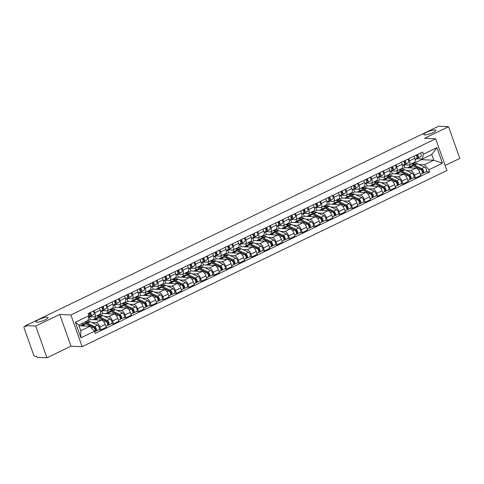 <?xml version="1.0" encoding="UTF-8"?>
<svg xmlns="http://www.w3.org/2000/svg" width="484" height="484" viewBox="0 0 484 484"><rect width="100%" height="100%" fill="white"/><g stroke="black" fill="none" stroke-linecap="round" stroke-linejoin="round"><path stroke-width="0.73" d="M424.656 134.921A6.425 1.355 160.5 0 1 423.76 134.57A6.425 1.355 160.5 0 1 427.935 131.69A6.425 1.355 160.5 0 1 434.977 129.936A6.425 1.355 160.5 0 1 435.872 130.281A6.425 1.355 160.5 0 1 431.698 133.16A6.425 1.355 160.5 0 1 424.656 134.921M36.802 322.229A6.425 1.355 160.5 0 1 35.913 321.878A6.425 1.355 160.5 0 1 40.087 318.998A6.425 1.355 160.5 0 1 47.13 317.238A6.425 1.355 160.5 0 1 48.025 317.589A6.425 1.355 160.5 0 1 43.85 320.469A6.425 1.355 160.5 0 1 36.802 322.229M445.123 165.48L459.8 158.395L448.565 126.669L438.619 126.221L25.767 325.605L35.713 326.053L46.948 357.779L70.985 346.169L82.129 346.677L446.907 170.507L435.673 138.787L70.894 314.951L59.75 314.449L35.713 326.053M46.948 357.779L37.002 357.331L36.675 356.406L35.126 356.333A2.009 0.907 -115.8 0 1 33.469 354.439L24.2 328.261A2.009 0.907 -115.8 0 1 24.327 326.5L25.827 325.774M448.565 126.669L424.529 138.279L435.673 138.787M25.846 325.829L24.545 326.458L26.094 326.531L25.767 325.605M91.76 322.477L96.104 322.677A4.616 2.081 64.2 0 1 99.91 327.033L100.908 329.858L106.232 327.287L105.234 324.461A4.616 2.081 -115.8 0 0 101.428 320.106L90.284 319.597L89.365 317.002M84.9 322.005L87.398 322.284M94.574 316.845L99.898 314.273A4.616 2.081 -115.8 0 0 100.188 310.22L94.864 312.791A4.616 2.081 64.2 0 1 94.574 316.845A4.616 2.081 64.2 0 1 94.071 316.941L89.812 316.748M94.864 312.791L94.114 310.668M82.958 324.425L82.51 323.161M98.803 329.761L100.908 329.858M100.188 310.22L99.438 308.096M104.344 316.403L108.688 316.596A4.616 2.081 64.2 0 1 112.494 320.959L113.492 323.778L118.816 321.207L117.818 318.387A4.616 2.081 -115.8 0 0 114.012 314.025L102.868 313.523L101.949 310.922M97.338 315.514L97.544 316.094L99.982 316.203M106.698 304.593L107.448 306.711A4.616 2.081 64.2 0 1 107.158 310.77A4.616 2.081 64.2 0 1 106.655 310.861L102.396 310.674M95.542 318.351L94.943 316.669M111.387 323.681L113.492 323.778M107.158 310.77L112.482 308.199A4.616 2.081 -115.8 0 0 112.772 304.14L112.022 302.022M116.928 310.323L121.272 310.522A4.616 2.081 64.2 0 1 125.078 314.878L126.076 317.704L131.4 315.132L130.402 312.307A4.616 2.081 -115.8 0 0 126.596 307.951L115.452 307.443L114.533 304.847M109.922 309.433L110.128 310.014L112.566 310.129M119.282 298.513L120.032 300.637A4.616 2.081 64.2 0 1 119.742 304.69A4.616 2.081 64.2 0 1 119.239 304.787L114.98 304.593M108.126 312.271L107.527 310.589M123.971 317.607L126.076 317.704M119.742 304.69L125.066 302.119A4.616 2.081 -115.8 0 0 125.356 298.065L124.606 295.942M129.512 304.248L133.856 304.442A4.616 2.081 64.2 0 1 137.662 308.804L138.66 311.623L143.984 309.052L142.986 306.233A4.616 2.081 -115.8 0 0 139.18 301.871L128.036 301.369L127.117 298.767M122.506 303.359L122.712 303.94L125.15 304.049M131.866 292.439L132.616 294.556A4.616 2.081 64.2 0 1 132.326 298.616A4.616 2.081 64.2 0 1 131.823 298.707L127.564 298.519M120.71 306.197L120.111 304.515M136.555 311.527L138.66 311.623M132.326 298.616L137.65 296.045A4.616 2.081 -115.8 0 0 137.94 291.985L137.19 289.868M142.096 298.168L146.44 298.368A4.616 2.081 64.2 0 1 150.246 302.724L151.244 305.549L156.568 302.978L155.57 300.153A4.616 2.081 -115.8 0 0 151.764 295.797L140.62 295.288L139.701 292.693M135.09 297.279L135.296 297.86L137.734 297.975M144.45 286.359L145.2 288.482A4.616 2.081 64.2 0 1 144.91 292.536A4.616 2.081 64.2 0 1 144.407 292.632L140.148 292.439M133.294 300.116L132.695 298.434M149.139 305.452L151.244 305.549M144.91 292.536L150.234 289.964A4.616 2.081 -115.8 0 0 150.524 285.911L149.774 283.787M154.68 292.094L159.024 292.288A4.616 2.081 64.2 0 1 162.83 296.65L163.828 299.469L169.152 296.898L168.154 294.078A4.616 2.081 -115.8 0 0 164.348 289.716L153.204 289.214L152.285 286.613M147.674 291.199L147.88 291.785L150.318 291.894M157.034 280.284L157.784 282.402A4.616 2.081 64.2 0 1 157.494 286.455A4.616 2.081 64.2 0 1 156.991 286.552L152.732 286.359M145.878 294.042L145.279 292.36M161.729 299.372L163.828 299.469M157.494 286.455L162.818 283.884A4.616 2.081 -115.8 0 0 163.108 279.831L162.358 277.713M167.264 286.014L171.608 286.213A4.616 2.081 64.2 0 1 175.414 290.569L176.412 293.389L181.736 290.817L180.738 287.998A4.616 2.081 -115.8 0 0 176.932 283.642L165.788 283.134L164.869 280.538M160.258 285.124L160.464 285.705L162.902 285.82M169.618 274.204L170.368 276.328A4.616 2.081 64.2 0 1 170.078 280.381A4.616 2.081 64.2 0 1 169.575 280.478L165.316 280.284M158.462 287.962L157.863 286.28M174.313 293.298L176.412 293.389M170.078 280.381L175.402 277.81A4.616 2.081 -115.8 0 0 175.692 273.756L174.942 271.633M179.848 279.94L184.192 280.133A4.616 2.081 64.2 0 1 187.998 284.495L188.996 287.314L194.32 284.743L193.322 281.924A4.616 2.081 -115.8 0 0 189.516 277.562L178.372 277.06L177.453 274.458M172.842 279.044L173.048 279.631L175.486 279.74M182.202 268.13L182.952 270.247A4.616 2.081 64.2 0 1 182.662 274.301A4.616 2.081 64.2 0 1 182.166 274.398L177.9 274.204M171.046 281.888L170.447 280.206M186.897 287.218L188.996 287.314M182.662 274.301L187.986 271.73A4.616 2.081 -115.8 0 0 188.276 267.676L187.526 265.559M192.432 273.859L196.776 274.059A4.616 2.081 64.2 0 1 200.582 278.415L201.58 281.234L206.904 278.663L205.906 275.844A4.616 2.081 -115.8 0 0 202.1 271.488L190.956 270.979L190.037 268.384M185.426 272.97L185.632 273.551L188.07 273.66M194.786 262.05L195.536 264.173A4.616 2.081 64.2 0 1 195.246 268.227A4.616 2.081 64.2 0 1 194.749 268.324L190.484 268.13M183.63 275.807L183.031 274.125M199.481 281.143L201.58 281.234M195.246 268.227L200.57 265.656A4.616 2.081 -115.8 0 0 200.86 261.602L200.11 259.478M205.016 267.785L209.36 267.979A4.616 2.081 64.2 0 1 213.166 272.341L214.164 275.16L219.488 272.589L218.49 269.769A4.616 2.081 -115.8 0 0 214.684 265.407L203.54 264.905L202.621 262.304M198.01 266.89L198.216 267.477L200.654 267.585M207.37 255.976L208.12 258.093A4.616 2.081 64.2 0 1 207.83 262.147A4.616 2.081 64.2 0 1 207.333 262.243L203.068 262.05M196.214 269.733L195.615 268.045M212.065 275.063L214.164 275.16M207.83 262.147L213.154 259.575A4.616 2.081 -115.8 0 0 213.444 255.522L212.694 253.404M217.6 261.705L221.944 261.904A4.616 2.081 64.2 0 1 225.75 266.26L226.748 269.08L232.072 266.509L231.074 263.689A4.616 2.081 -115.8 0 0 227.268 259.333L216.124 258.825L215.205 256.23M210.594 260.815L210.8 261.396L213.238 261.505M219.954 249.895L220.704 252.019A4.616 2.081 64.2 0 1 220.414 256.072A4.616 2.081 64.2 0 1 219.917 256.169L215.652 255.976M208.798 263.653L208.199 261.971M224.649 268.989L226.748 269.08M220.414 256.072L225.738 253.501A4.616 2.081 -115.8 0 0 226.028 249.448L225.278 247.324M230.184 255.631L234.528 255.824A4.616 2.081 64.2 0 1 238.334 260.186L239.332 263.006L244.656 260.434L243.658 257.615A4.616 2.081 -115.8 0 0 239.852 253.253L228.708 252.751L227.789 250.149M223.178 254.735L223.384 255.322L225.822 255.431M232.538 243.815L233.294 245.939A4.616 2.081 64.2 0 1 232.998 249.992A4.616 2.081 64.2 0 1 232.501 250.089L228.236 249.895M221.382 257.579L220.783 255.891M237.233 262.909L239.332 263.006M232.998 249.992L238.322 247.421A4.616 2.081 -115.8 0 0 238.618 243.367L237.862 241.244M242.768 249.55L247.112 249.75A4.616 2.081 64.2 0 1 250.918 254.106L251.916 256.925L257.24 254.354L256.242 251.535A4.616 2.081 -115.8 0 0 252.436 247.179L241.292 246.671L240.373 244.069M235.762 248.661L235.968 249.242L238.406 249.351M245.122 237.741L245.878 239.864A4.616 2.081 64.2 0 1 245.582 243.918A4.616 2.081 64.2 0 1 245.085 244.015L240.82 243.821M233.966 251.498L233.367 249.817M249.817 256.835L251.916 256.925M245.582 243.918L250.906 241.347A4.616 2.081 -115.8 0 0 251.202 237.293L250.446 235.17M255.352 243.476L259.696 243.67A4.616 2.081 64.2 0 1 263.502 248.032L264.5 250.851L269.824 248.28L268.826 245.461A4.616 2.081 -115.8 0 0 265.02 241.099L253.876 240.596L252.957 237.995M248.346 242.581L248.552 243.168L250.99 243.277M257.706 231.661L258.462 233.784A4.616 2.081 64.2 0 1 258.166 237.838A4.616 2.081 64.2 0 1 257.669 237.934L253.404 237.741M246.55 245.424L245.951 243.736M262.401 250.754L264.5 250.851M258.166 237.838L263.49 235.266A4.616 2.081 -115.8 0 0 263.786 231.213L263.03 229.089M267.936 237.396L272.28 237.596A4.616 2.081 64.2 0 1 276.086 241.952L277.084 244.771L282.408 242.2L281.41 239.38A4.616 2.081 -115.8 0 0 277.604 235.024L266.46 234.516L265.541 231.915M260.93 236.507L261.136 237.087L263.574 237.196M270.29 225.586L271.046 227.71A4.616 2.081 64.2 0 1 270.75 231.763A4.616 2.081 64.2 0 1 270.253 231.86L265.988 231.667M259.134 239.344L258.535 237.662M274.985 244.68L277.084 244.771M270.75 231.763L276.074 229.192A4.616 2.081 -115.8 0 0 276.37 225.139L275.614 223.015M280.52 231.316L284.864 231.515A4.616 2.081 64.2 0 1 288.67 235.871L289.668 238.697L294.992 236.125L293.994 233.3A4.616 2.081 -115.8 0 0 290.188 228.944L279.044 228.442L278.125 225.84M273.514 230.426L273.72 231.013L276.158 231.122M282.874 219.506L283.63 221.63A4.616 2.081 64.2 0 1 283.334 225.683A4.616 2.081 64.2 0 1 282.837 225.78L278.572 225.586M271.718 233.27L271.119 231.582M287.569 238.6L289.668 238.697M283.334 225.683L288.664 223.112A4.616 2.081 -115.8 0 0 288.954 219.058L288.198 216.935M293.104 225.242L297.448 225.435A4.616 2.081 64.2 0 1 301.254 229.797L302.252 232.616L307.576 230.045L306.578 227.226A4.616 2.081 -115.8 0 0 302.772 222.87L291.628 222.362L290.709 219.76M286.098 224.352L286.304 224.933L288.742 225.042M295.458 213.432L296.214 215.555A4.616 2.081 64.2 0 1 295.924 219.609A4.616 2.081 64.2 0 1 295.421 219.706L291.156 219.512M284.302 227.19L283.703 225.508M300.153 232.52L302.252 232.616M295.924 219.609L301.248 217.038A4.616 2.081 -115.8 0 0 301.538 212.984L300.782 210.861M305.688 219.161L310.032 219.361A4.616 2.081 64.2 0 1 313.838 223.717L314.836 226.542L320.16 223.971L319.162 221.146A4.616 2.081 -115.8 0 0 315.356 216.79L304.212 216.287L303.293 213.686M298.682 218.272L298.888 218.853L301.326 218.968M308.042 207.352L308.798 209.475A4.616 2.081 64.2 0 1 308.508 213.529A4.616 2.081 64.2 0 1 308.005 213.626L303.746 213.432M296.886 221.109L296.287 219.427M312.737 226.445L314.836 226.542M308.508 213.529L313.832 210.957A4.616 2.081 -115.8 0 0 314.122 206.904L313.366 204.78M318.272 213.087L322.616 213.281A4.616 2.081 64.2 0 1 326.422 217.643L327.42 220.462L332.744 217.891L331.746 215.071A4.616 2.081 -115.8 0 0 327.94 210.709L316.796 210.207L315.877 207.606M311.266 212.198L311.472 212.778L313.91 212.887M320.626 201.277L321.382 203.401A4.616 2.081 64.2 0 1 321.092 207.454A4.616 2.081 64.2 0 1 320.589 207.551L316.33 207.358M309.47 215.035L308.871 213.353M325.321 220.365L327.42 220.462M321.092 207.454L326.416 204.883A4.616 2.081 -115.8 0 0 326.706 200.83L325.95 198.706M330.856 207.007L335.2 207.206A4.616 2.081 64.2 0 1 339.006 211.562L340.004 214.388L345.328 211.817L344.33 208.991A4.616 2.081 -115.8 0 0 340.524 204.635L329.38 204.127L328.461 201.532M323.85 206.117L324.056 206.698L326.494 206.813M333.21 195.197L333.966 197.321A4.616 2.081 64.2 0 1 333.676 201.374A4.616 2.081 64.2 0 1 333.173 201.471L328.914 201.277M322.054 208.955L321.455 207.273M337.905 214.291L340.004 214.388M333.676 201.374L339 198.803A4.616 2.081 -115.8 0 0 339.29 194.749L338.534 192.626M343.44 200.933L347.784 201.126A4.616 2.081 64.2 0 1 351.59 205.488L352.588 208.308L357.912 205.736L356.914 202.917A4.616 2.081 -115.8 0 0 353.108 198.555L341.964 198.053L341.045 195.451M336.434 200.043L336.64 200.624L339.078 200.733M345.794 189.123L346.55 191.247A4.616 2.081 64.2 0 1 346.26 195.3A4.616 2.081 64.2 0 1 345.757 195.397L341.498 195.203M334.638 202.881L334.039 201.199M350.489 208.211L352.588 208.308M346.26 195.3L351.584 192.729A4.616 2.081 -115.8 0 0 351.874 188.675L351.118 186.552M356.024 194.852L360.368 195.052A4.616 2.081 64.2 0 1 364.174 199.408L365.172 202.233L370.496 199.662L369.498 196.837A4.616 2.081 -115.8 0 0 365.692 192.481L354.548 191.973L353.629 189.377M349.018 193.963L349.224 194.544L351.662 194.659M358.378 183.043L359.134 185.166A4.616 2.081 64.2 0 1 358.844 189.22A4.616 2.081 64.2 0 1 358.341 189.317L354.082 189.123M347.222 196.8L346.623 195.119M363.073 202.137L365.172 202.233M358.844 189.22L364.168 186.649A4.616 2.081 -115.8 0 0 364.458 182.595L363.702 180.471M368.608 188.778L372.952 188.972A4.616 2.081 64.2 0 1 376.758 193.334L377.756 196.153L383.08 193.582L382.082 190.763A4.616 2.081 -115.8 0 0 378.276 186.401L367.132 185.898L366.213 183.297M361.602 187.889L361.808 188.47L364.246 188.578M370.962 176.969L371.718 179.086A4.616 2.081 64.2 0 1 371.428 183.146A4.616 2.081 64.2 0 1 370.925 183.242L366.666 183.049M359.806 190.726L359.213 189.044M375.657 196.056L377.756 196.153M371.428 183.146L376.752 180.574A4.616 2.081 -115.8 0 0 377.042 176.515L376.286 174.397M381.192 182.698L385.536 182.898A4.616 2.081 64.2 0 1 389.342 187.254L390.34 190.079L395.664 187.508L394.666 184.682A4.616 2.081 -115.8 0 0 390.86 180.326L379.716 179.818L378.797 177.223M374.186 181.809L374.392 182.389L376.836 182.504M383.546 170.888L384.302 173.012A4.616 2.081 64.2 0 1 384.012 177.065A4.616 2.081 64.2 0 1 383.51 177.162L379.25 176.969M372.39 184.646L371.797 182.964M388.241 189.982L390.34 190.079M384.012 177.065L389.336 174.494A4.616 2.081 -115.8 0 0 389.626 170.441L388.87 168.317M393.776 176.624L398.12 176.817A4.616 2.081 64.2 0 1 401.926 181.179L402.924 183.999L408.248 181.427L407.25 178.608A4.616 2.081 -115.8 0 0 403.444 174.246L392.3 173.744L391.381 171.142M386.77 175.734L386.976 176.315L389.42 176.424M396.13 164.814L396.886 166.932A4.616 2.081 64.2 0 1 396.596 170.991A4.616 2.081 64.2 0 1 396.094 171.082L391.834 170.894M384.974 178.572L384.381 176.89M400.825 183.902L402.924 183.999M396.596 170.991L401.92 168.42A4.616 2.081 -115.8 0 0 402.21 164.36L401.454 162.243M406.36 170.543L410.704 170.743A4.616 2.081 64.2 0 1 414.51 175.099L415.508 177.924L420.832 175.353L419.834 172.528A4.616 2.081 -115.8 0 0 416.028 168.172L404.884 167.664L403.965 165.068M399.354 169.654L399.56 170.235L402.004 170.35M408.714 158.734L409.47 160.857A4.616 2.081 64.2 0 1 409.18 164.911A4.616 2.081 64.2 0 1 408.678 165.008L404.418 164.814M397.558 172.492L396.965 170.81M413.409 177.828L415.508 177.924M409.18 164.911L414.504 162.34A4.616 2.081 -115.8 0 0 414.794 158.286L414.038 156.163M399.56 170.235L404.884 167.664M386.976 176.315L392.3 173.744M374.392 182.389L379.716 179.818M361.808 188.47L367.132 185.898M349.224 194.544L354.548 191.973M336.64 200.624L341.964 198.053M324.056 206.698L329.38 204.127M311.472 212.778L316.796 210.207M298.888 218.853L304.212 216.287M286.304 224.933L291.628 222.362M273.72 231.013L279.044 228.442M261.136 237.087L266.46 234.516M248.552 243.168L253.876 240.596M235.968 249.242L241.292 246.671M223.384 255.322L228.708 252.751M210.8 261.396L216.124 258.825M198.216 267.477L203.54 264.905M185.632 273.551L190.956 270.979M173.048 279.631L178.372 277.06M160.464 285.705L165.788 283.134M147.88 291.785L153.204 289.214M135.296 297.86L140.62 295.288M122.712 303.94L128.036 301.369M110.128 310.014L115.452 307.443M97.544 316.094L102.868 313.523M84.96 322.169L90.284 319.597M90.042 326.234L94.428 331.256L80.876 337.802L75.377 322.265L88.929 315.719L88.015 320.505L78.735 324.982L80.767 330.717L90.042 326.234L79.001 325.738M411.938 163.58L412.144 164.161L421.425 159.678L433.767 160.24L431.734 154.505L422.459 158.982L423.373 154.202L422.605 152.03L88.155 313.547L88.929 315.719M423.373 154.202L436.925 147.656L442.424 163.199L428.872 169.739L424.492 164.717L433.767 160.24L442.424 163.199M94.428 331.256L95.197 333.434L429.647 171.917L428.872 169.739M82.129 346.677L70.894 314.951M70.985 346.169L59.75 314.449M421.425 159.678L421.153 158.927M412.144 164.161L414.588 164.27M418.944 164.469L424.492 164.717M422.459 158.982L417.002 158.74M425.993 171.747L429.647 171.917M410.142 166.417L409.549 164.735M80.876 337.802L80.767 330.717M75.377 322.265L78.735 324.982M431.734 154.505L436.925 147.656M89.782 315.054L90.26 314.781A1.204 0.544 -115.8 0 0 90.381 313.904A1.204 0.544 -115.8 0 0 89.722 312.791M88.669 317.389L88.602 317.425A6.026 2.716 -115.8 0 0 88.669 317.389L93.751 314.546A2.511 1.131 -115.8 0 0 93.237 311.091M88.651 317.177L90.847 315.949A2.511 1.131 -115.8 0 0 90.333 312.495M88.669 317.062L89.473 316.615A2.511 1.131 -115.8 0 0 88.959 313.16M80.858 325.823A6.026 2.716 64.2 0 1 81.524 325.121L84.428 323.717A6.026 2.716 64.2 0 1 85.94 323.82L93.23 327.226A2.511 1.131 64.2 0 1 94.955 329.531A2.511 1.131 64.2 0 1 94.785 331.703L94.616 331.782M81.524 325.121A6.026 2.716 64.2 0 1 83.036 325.224L84.682 325.992M86.63 324.147A4.719 2.13 64.2 0 1 87.55 324.31L94.846 327.716A1.204 0.544 64.2 0 1 95.669 328.824A1.204 0.544 64.2 0 1 95.59 329.864A1.204 0.544 64.2 0 1 95.457 329.888L95.106 330.058M94.344 328.303L95.451 328.358M85.214 323.602A6.026 2.716 64.2 0 1 85.795 323.058A6.026 2.716 64.2 0 1 87.314 323.161L94.604 326.567A2.511 1.131 64.2 0 1 96.322 328.866A2.511 1.131 64.2 0 1 96.159 331.038A2.511 1.131 64.2 0 1 95.88 331.092L94.997 331.522M85.795 323.058L88.705 321.654A6.026 2.716 64.2 0 1 90.218 321.757L97.508 325.163A2.511 1.131 64.2 0 1 99.226 327.468A2.511 1.131 64.2 0 1 99.063 329.64L96.159 331.038M95.687 329.779L95.88 331.092M102.366 308.974L102.844 308.707A1.204 0.544 -115.8 0 0 102.965 307.824A1.204 0.544 -115.8 0 0 102.305 306.711M101.12 311.375A6.026 2.716 -115.8 0 0 101.186 311.345A6.026 2.716 -115.8 0 0 101.253 311.315L106.335 308.471A2.511 1.131 -115.8 0 0 105.821 305.017M100.539 311.49L103.431 309.875A2.511 1.131 -115.8 0 0 102.917 306.42M100.521 311.394L102.057 310.534A2.511 1.131 -115.8 0 0 101.543 307.08M114.95 302.899L115.428 302.627A1.204 0.544 -115.8 0 0 115.549 301.75A1.204 0.544 -115.8 0 0 114.889 300.637M113.704 305.301A6.026 2.716 -115.8 0 0 113.77 305.271A6.026 2.716 -115.8 0 0 113.837 305.235L118.919 302.391A2.511 1.131 -115.8 0 0 118.405 298.937M113.123 305.41L116.015 303.795A2.511 1.131 -115.8 0 0 115.501 300.34M113.105 305.319L114.641 304.454A2.511 1.131 -115.8 0 0 114.127 301.006M127.534 296.819L128.012 296.547A1.204 0.544 -115.8 0 0 128.133 295.67A1.204 0.544 -115.8 0 0 127.473 294.556M126.288 299.221A6.026 2.716 -115.8 0 0 126.354 299.191A6.026 2.716 -115.8 0 0 126.421 299.16L131.503 296.317A2.511 1.131 -115.8 0 0 130.989 292.862M125.707 299.336L128.599 297.714A2.511 1.131 -115.8 0 0 128.085 294.266M125.689 299.239L127.225 298.38A2.511 1.131 -115.8 0 0 126.711 294.925M93.442 319.743A6.026 2.716 64.2 0 1 94.108 319.041L97.012 317.637A6.026 2.716 64.2 0 1 98.524 317.746L105.814 321.146A2.511 1.131 64.2 0 1 107.539 323.451A2.511 1.131 64.2 0 1 107.369 325.623L105.899 326.337M94.108 319.041A6.026 2.716 64.2 0 1 95.62 319.15L97.266 319.918M99.214 318.067A4.719 2.13 64.2 0 1 100.134 318.236L107.43 321.636A1.204 0.544 64.2 0 1 108.253 322.743A1.204 0.544 64.2 0 1 108.174 323.79A1.204 0.544 64.2 0 1 108.041 323.814L107.69 323.984M106.928 322.229L108.035 322.277M97.804 317.528A6.026 2.716 64.2 0 1 98.385 316.978A6.026 2.716 64.2 0 1 99.898 317.081L107.188 320.487A2.511 1.131 64.2 0 1 108.906 322.792A2.511 1.131 64.2 0 1 108.743 324.964A2.511 1.131 64.2 0 1 108.464 325.012L107.581 325.442M98.385 316.978L101.289 315.574A6.026 2.716 64.2 0 1 102.802 315.683L110.092 319.083A2.511 1.131 64.2 0 1 111.81 321.388A2.511 1.131 64.2 0 1 111.647 323.56L108.743 324.964M108.271 323.699L108.464 325.012M106.026 313.668A6.026 2.716 64.2 0 1 106.692 312.966L109.596 311.563A6.026 2.716 64.2 0 1 111.108 311.666L118.398 315.072A2.511 1.131 64.2 0 1 120.123 317.377A2.511 1.131 64.2 0 1 119.953 319.549L118.483 320.257M106.692 312.966A6.026 2.716 64.2 0 1 108.204 313.069L109.85 313.838M111.798 311.992A4.719 2.13 64.2 0 1 112.718 312.156L120.014 315.562A1.204 0.544 64.2 0 1 120.837 316.669A1.204 0.544 64.2 0 1 120.758 317.71A1.204 0.544 64.2 0 1 120.625 317.734L120.274 317.903M119.512 316.149L120.619 316.203M110.388 311.448A6.026 2.716 64.2 0 1 110.969 310.897A6.026 2.716 64.2 0 1 112.482 311.006L119.772 314.406A2.511 1.131 64.2 0 1 121.49 316.711A2.511 1.131 64.2 0 1 121.327 318.883A2.511 1.131 64.2 0 1 121.048 318.938L120.165 319.367M110.969 310.897L113.873 309.5A6.026 2.716 64.2 0 1 115.386 309.603L122.676 313.009A2.511 1.131 64.2 0 1 124.394 315.308A2.511 1.131 64.2 0 1 124.231 317.48L121.327 318.883M120.855 317.625L121.048 318.938M118.61 307.588A6.026 2.716 64.2 0 1 119.276 306.886L122.18 305.483A6.026 2.716 64.2 0 1 123.692 305.592L130.982 308.992A2.511 1.131 64.2 0 1 132.707 311.297A2.511 1.131 64.2 0 1 132.537 313.469L131.067 314.183M119.276 306.886A6.026 2.716 64.2 0 1 120.788 306.995L122.434 307.763M124.382 305.912A4.719 2.13 64.2 0 1 125.302 306.082L132.598 309.482A1.204 0.544 64.2 0 1 133.421 310.589A1.204 0.544 64.2 0 1 133.342 311.635A1.204 0.544 64.2 0 1 133.209 311.66L132.858 311.829M132.096 310.075L133.203 310.123M122.972 305.374A6.026 2.716 64.2 0 1 123.553 304.823A6.026 2.716 64.2 0 1 125.066 304.926L132.356 308.332A2.511 1.131 64.2 0 1 134.074 310.637A2.511 1.131 64.2 0 1 133.911 312.809A2.511 1.131 64.2 0 1 133.632 312.858L132.749 313.287M123.553 304.823L126.457 303.42A6.026 2.716 64.2 0 1 127.97 303.529L135.26 306.929A2.511 1.131 64.2 0 1 136.978 309.234A2.511 1.131 64.2 0 1 136.815 311.406L133.911 312.809M133.439 311.545L133.632 312.858M140.118 290.745L140.596 290.473A1.204 0.544 -115.8 0 0 140.717 289.595A1.204 0.544 -115.8 0 0 140.058 288.482M138.872 293.147A6.026 2.716 -115.8 0 0 138.938 293.116A6.026 2.716 -115.8 0 0 139.005 293.08L144.087 290.237A2.511 1.131 -115.8 0 0 143.573 286.782M138.291 293.256L141.183 291.64A2.511 1.131 -115.8 0 0 140.669 288.186M138.273 293.165L139.809 292.3A2.511 1.131 -115.8 0 0 139.295 288.851M152.702 284.665L153.18 284.392A1.204 0.544 -115.8 0 0 153.301 283.515A1.204 0.544 -115.8 0 0 152.648 282.402M151.456 287.066A6.026 2.716 -115.8 0 0 151.522 287.036A6.026 2.716 -115.8 0 0 151.589 287.006L156.671 284.162A2.511 1.131 -115.8 0 0 156.157 280.708M150.875 287.181L153.767 285.56A2.511 1.131 -115.8 0 0 153.253 282.111M150.857 287.085L152.393 286.226A2.511 1.131 -115.8 0 0 151.879 282.771M131.194 301.508A6.026 2.716 64.2 0 1 131.86 300.812L134.764 299.408A6.026 2.716 64.2 0 1 136.276 299.511L143.566 302.917A2.511 1.131 64.2 0 1 145.291 305.222A2.511 1.131 64.2 0 1 145.121 307.394L143.651 308.102M131.86 300.812A6.026 2.716 64.2 0 1 133.372 300.915L135.018 301.683M136.966 299.838A4.719 2.13 64.2 0 1 137.886 300.001L145.182 303.407A1.204 0.544 64.2 0 1 146.005 304.515A1.204 0.544 64.2 0 1 145.926 305.555A1.204 0.544 64.2 0 1 145.793 305.579L145.442 305.749M144.68 303.994L145.793 304.049M135.556 299.293A6.026 2.716 64.2 0 1 136.137 298.743A6.026 2.716 64.2 0 1 137.65 298.852L144.94 302.252A2.511 1.131 64.2 0 1 146.658 304.557A2.511 1.131 64.2 0 1 146.495 306.729A2.511 1.131 64.2 0 1 146.216 306.783L145.333 307.213M136.137 298.743L139.041 297.345A6.026 2.716 64.2 0 1 140.554 297.448L147.844 300.854A2.511 1.131 64.2 0 1 149.562 303.153A2.511 1.131 64.2 0 1 149.399 305.325L146.495 306.729M146.023 305.471L146.216 306.783M143.778 295.434A6.026 2.716 64.2 0 1 144.444 294.732L147.348 293.328A6.026 2.716 64.2 0 1 148.86 293.437L156.151 296.837A2.511 1.131 64.2 0 1 157.875 299.142A2.511 1.131 64.2 0 1 157.705 301.314L156.235 302.028M144.444 294.732A6.026 2.716 64.2 0 1 145.956 294.841L147.602 295.609M149.55 293.758A4.719 2.13 64.2 0 1 150.47 293.927L157.766 297.327A1.204 0.544 64.2 0 1 158.589 298.434A1.204 0.544 64.2 0 1 158.51 299.475A1.204 0.544 64.2 0 1 158.377 299.505L158.026 299.675M157.264 297.92L158.377 297.969M148.14 293.219A6.026 2.716 64.2 0 1 148.721 292.669A6.026 2.716 64.2 0 1 150.234 292.772L157.524 296.178A2.511 1.131 64.2 0 1 159.242 298.483A2.511 1.131 64.2 0 1 159.079 300.655A2.511 1.131 64.2 0 1 158.806 300.703L157.917 301.133M148.721 292.669L151.625 291.265A6.026 2.716 64.2 0 1 153.138 291.374L160.428 294.774A2.511 1.131 64.2 0 1 162.146 297.079A2.511 1.131 64.2 0 1 161.983 299.251L159.079 300.655M158.607 299.39L158.806 300.703M165.286 278.59L165.764 278.318A1.204 0.544 -115.8 0 0 165.885 277.441A1.204 0.544 -115.8 0 0 165.232 276.328M164.04 280.992A6.026 2.716 -115.8 0 0 164.106 280.962A6.026 2.716 -115.8 0 0 164.173 280.926L169.255 278.082A2.511 1.131 -115.8 0 0 168.741 274.628M163.459 281.101L166.351 279.486A2.511 1.131 -115.8 0 0 165.837 276.031M163.441 281.01L164.977 280.145A2.511 1.131 -115.8 0 0 164.463 276.697M177.87 272.51L178.354 272.238A1.204 0.544 -115.8 0 0 178.469 271.361A1.204 0.544 -115.8 0 0 177.816 270.247M176.624 274.912A6.026 2.716 -115.8 0 0 176.69 274.882A6.026 2.716 -115.8 0 0 176.757 274.845L181.839 272.008A2.511 1.131 -115.8 0 0 181.325 268.553M176.043 275.027L178.935 273.406A2.511 1.131 -115.8 0 0 178.421 269.957M176.025 274.93L177.561 274.071A2.511 1.131 -115.8 0 0 177.047 270.616M190.454 266.436L190.938 266.164A1.204 0.544 -115.8 0 0 191.053 265.286A1.204 0.544 -115.8 0 0 190.4 264.173M189.208 268.838A6.026 2.716 -115.8 0 0 189.274 268.808A6.026 2.716 -115.8 0 0 189.341 268.771L194.423 265.928A2.511 1.131 -115.8 0 0 193.909 262.473M188.627 268.947L191.519 267.331A2.511 1.131 -115.8 0 0 191.005 263.877M188.609 268.856L190.145 267.991A2.511 1.131 -115.8 0 0 189.631 264.542M203.038 260.356L203.522 260.083A1.204 0.544 -115.8 0 0 203.637 259.206A1.204 0.544 -115.8 0 0 202.984 258.093M201.792 262.758A6.026 2.716 -115.8 0 0 201.858 262.727A6.026 2.716 -115.8 0 0 201.925 262.691L207.007 259.854A2.511 1.131 -115.8 0 0 206.493 256.399M201.211 262.873L204.103 261.251A2.511 1.131 -115.8 0 0 203.589 257.803M201.193 262.776L202.729 261.917A2.511 1.131 -115.8 0 0 202.215 258.462M215.622 254.275L216.106 254.009A1.204 0.544 -115.8 0 0 216.221 253.132A1.204 0.544 -115.8 0 0 215.568 252.013M214.376 256.683A6.026 2.716 -115.8 0 0 214.442 256.653A6.026 2.716 -115.8 0 0 214.509 256.617L219.591 253.773A2.511 1.131 -115.8 0 0 219.077 250.319M213.795 256.792L216.687 255.177A2.511 1.131 -115.8 0 0 216.173 251.722M213.777 256.702L215.313 255.836A2.511 1.131 -115.8 0 0 214.799 252.388M228.206 248.201L228.69 247.929A1.204 0.544 -115.8 0 0 228.805 247.052A1.204 0.544 -115.8 0 0 228.152 245.939M226.96 250.603A6.026 2.716 -115.8 0 0 227.026 250.573A6.026 2.716 -115.8 0 0 227.093 250.537L232.175 247.693A2.511 1.131 -115.8 0 0 231.661 244.245M226.379 250.718L229.271 249.097A2.511 1.131 -115.8 0 0 228.757 245.648M226.361 250.621L227.897 249.762A2.511 1.131 -115.8 0 0 227.383 246.308M240.79 242.121L241.274 241.855A1.204 0.544 -115.8 0 0 241.389 240.978A1.204 0.544 -115.8 0 0 240.736 239.858M239.544 244.523A6.026 2.716 -115.8 0 0 239.61 244.493A6.026 2.716 -115.8 0 0 239.677 244.462L244.759 241.619A2.511 1.131 -115.8 0 0 244.245 238.164M238.963 244.638L241.855 243.022A2.511 1.131 -115.8 0 0 241.341 239.568M238.945 244.547L240.481 243.682A2.511 1.131 -115.8 0 0 239.967 240.227M253.374 236.047L253.858 235.775A1.204 0.544 -115.8 0 0 253.973 234.897A1.204 0.544 -115.8 0 0 253.32 233.784M252.128 238.449A6.026 2.716 -115.8 0 0 252.194 238.418A6.026 2.716 -115.8 0 0 252.261 238.382L257.343 235.539A2.511 1.131 -115.8 0 0 256.829 232.09M251.547 238.564L254.439 236.942A2.511 1.131 -115.8 0 0 253.925 233.494M251.529 238.467L253.065 237.608A2.511 1.131 -115.8 0 0 252.551 234.153M156.362 289.353A6.026 2.716 64.2 0 1 157.028 288.658L159.932 287.254A6.026 2.716 64.2 0 1 161.444 287.357L168.734 290.763A2.511 1.131 64.2 0 1 170.459 293.068A2.511 1.131 64.2 0 1 170.289 295.24L168.819 295.948M157.028 288.658A6.026 2.716 64.2 0 1 158.54 288.76L160.186 289.529M162.134 287.684A4.719 2.13 64.2 0 1 163.054 287.847L170.35 291.253A1.204 0.544 64.2 0 1 171.173 292.36A1.204 0.544 64.2 0 1 171.094 293.401A1.204 0.544 64.2 0 1 170.961 293.425L170.61 293.594M169.848 291.84L170.961 291.894M160.724 287.139A6.026 2.716 64.2 0 1 161.305 286.589A6.026 2.716 64.2 0 1 162.818 286.697L170.108 290.097A2.511 1.131 64.2 0 1 171.832 292.403A2.511 1.131 64.2 0 1 171.663 294.575A2.511 1.131 64.2 0 1 171.39 294.629L170.501 295.058M161.305 286.589L164.209 285.191A6.026 2.716 64.2 0 1 165.722 285.294L173.012 288.7A2.511 1.131 64.2 0 1 174.736 290.999A2.511 1.131 64.2 0 1 174.567 293.171L171.663 294.575M171.191 293.316L171.39 294.629M168.946 283.279A6.026 2.716 64.2 0 1 169.612 282.577L172.516 281.174A6.026 2.716 64.2 0 1 174.028 281.283L181.319 284.683A2.511 1.131 64.2 0 1 183.043 286.988A2.511 1.131 64.2 0 1 182.873 289.16L181.403 289.874M169.612 282.577A6.026 2.716 64.2 0 1 171.124 282.686L172.77 283.455M174.718 281.603A4.719 2.13 64.2 0 1 175.638 281.773L182.934 285.173A1.204 0.544 64.2 0 1 183.757 286.28A1.204 0.544 64.2 0 1 183.678 287.321A1.204 0.544 64.2 0 1 183.545 287.351L183.194 287.52M182.432 285.766L183.545 285.814M173.308 281.059A6.026 2.716 64.2 0 1 173.889 280.514A6.026 2.716 64.2 0 1 175.402 280.617L182.692 284.023A2.511 1.131 64.2 0 1 184.416 286.328A2.511 1.131 64.2 0 1 184.247 288.5A2.511 1.131 64.2 0 1 183.974 288.549L183.085 288.978M173.889 280.514L176.793 279.111A6.026 2.716 64.2 0 1 178.306 279.22L185.596 282.62A2.511 1.131 64.2 0 1 187.32 284.925A2.511 1.131 64.2 0 1 187.151 287.097L184.247 288.5M183.775 287.236L183.974 288.549M181.53 277.199A6.026 2.716 64.2 0 1 182.196 276.503L185.1 275.1A6.026 2.716 64.2 0 1 186.612 275.202L193.903 278.609A2.511 1.131 64.2 0 1 195.627 280.914A2.511 1.131 64.2 0 1 195.457 283.086L193.987 283.793M182.196 276.503A6.026 2.716 64.2 0 1 183.708 276.606L185.354 277.374M187.302 275.529A4.719 2.13 64.2 0 1 188.222 275.692L195.518 279.099A1.204 0.544 64.2 0 1 196.341 280.206A1.204 0.544 64.2 0 1 196.262 281.246A1.204 0.544 64.2 0 1 196.129 281.271L195.778 281.44M195.016 279.685L196.129 279.734M185.892 274.985A6.026 2.716 64.2 0 1 186.473 274.434A6.026 2.716 64.2 0 1 187.986 274.543L195.276 277.943A2.511 1.131 64.2 0 1 197 280.248A2.511 1.131 64.2 0 1 196.831 282.42A2.511 1.131 64.2 0 1 196.558 282.474L195.669 282.904M186.473 274.434L189.377 273.036A6.026 2.716 64.2 0 1 190.89 273.139L198.18 276.546A2.511 1.131 64.2 0 1 199.904 278.844A2.511 1.131 64.2 0 1 199.735 281.016L196.831 282.42M196.359 281.162L196.558 282.474M194.114 271.125A6.026 2.716 64.2 0 1 194.78 270.423L197.684 269.019A6.026 2.716 64.2 0 1 199.196 269.128L206.487 272.528A2.511 1.131 64.2 0 1 208.211 274.833A2.511 1.131 64.2 0 1 208.041 277.005L206.571 277.719M194.78 270.423A6.026 2.716 64.2 0 1 196.292 270.532L197.938 271.294M199.886 269.449A4.719 2.13 64.2 0 1 200.806 269.618L208.102 273.018A1.204 0.544 64.2 0 1 208.925 274.125A1.204 0.544 64.2 0 1 208.846 275.166A1.204 0.544 64.2 0 1 208.713 275.196L208.362 275.366M207.6 273.611L208.713 273.66M198.476 268.904A6.026 2.716 64.2 0 1 199.057 268.36A6.026 2.716 64.2 0 1 200.57 268.463L207.86 271.869A2.511 1.131 64.2 0 1 209.584 274.174A2.511 1.131 64.2 0 1 209.415 276.346A2.511 1.131 64.2 0 1 209.142 276.394L208.253 276.824M199.057 268.36L201.961 266.956A6.026 2.716 64.2 0 1 203.474 267.059L210.764 270.465A2.511 1.131 64.2 0 1 212.488 272.77A2.511 1.131 64.2 0 1 212.319 274.942L209.415 276.346M208.943 275.081L209.142 276.394M206.698 265.044A6.026 2.716 64.2 0 1 207.364 264.349L210.268 262.945A6.026 2.716 64.2 0 1 211.78 263.048L219.071 266.454A2.511 1.131 64.2 0 1 220.795 268.759A2.511 1.131 64.2 0 1 220.625 270.931L219.155 271.639M207.364 264.349A6.026 2.716 64.2 0 1 208.876 264.452L210.522 265.22M212.47 263.375A4.719 2.13 64.2 0 1 213.39 263.538L220.686 266.944A1.204 0.544 64.2 0 1 221.509 268.051A1.204 0.544 64.2 0 1 221.43 269.092A1.204 0.544 64.2 0 1 221.297 269.116L220.946 269.286M220.184 267.531L221.297 267.579M211.06 262.83A6.026 2.716 64.2 0 1 211.641 262.28A6.026 2.716 64.2 0 1 213.154 262.388L220.444 265.789A2.511 1.131 64.2 0 1 222.168 268.094A2.511 1.131 64.2 0 1 221.999 270.266A2.511 1.131 64.2 0 1 221.726 270.32L220.837 270.75M211.641 262.28L214.545 260.876A6.026 2.716 64.2 0 1 216.058 260.985L223.348 264.385A2.511 1.131 64.2 0 1 225.072 266.69A2.511 1.131 64.2 0 1 224.903 268.862L221.999 270.266M221.533 269.007L221.726 270.32M219.282 258.97A6.026 2.716 64.2 0 1 219.948 258.268L222.852 256.865A6.026 2.716 64.2 0 1 224.364 256.974L231.654 260.374A2.511 1.131 64.2 0 1 233.379 262.679A2.511 1.131 64.2 0 1 233.209 264.851L231.739 265.565M219.948 258.268A6.026 2.716 64.2 0 1 221.46 258.377L223.106 259.14M225.054 257.294A4.719 2.13 64.2 0 1 225.974 257.464L233.27 260.864A1.204 0.544 64.2 0 1 234.093 261.971A1.204 0.544 64.2 0 1 234.014 263.012A1.204 0.544 64.2 0 1 233.881 263.042L233.53 263.211M232.768 261.457L233.881 261.505M223.644 256.75A6.026 2.716 64.2 0 1 224.225 256.205A6.026 2.716 64.2 0 1 225.738 256.308L233.028 259.714A2.511 1.131 64.2 0 1 234.752 262.019A2.511 1.131 64.2 0 1 234.583 264.191A2.511 1.131 64.2 0 1 234.31 264.24L233.421 264.669M224.225 256.205L227.129 254.802A6.026 2.716 64.2 0 1 228.642 254.905L235.932 258.311A2.511 1.131 64.2 0 1 237.656 260.616A2.511 1.131 64.2 0 1 237.487 262.788L234.583 264.191M234.117 262.927L234.31 264.24M231.866 252.89A6.026 2.716 64.2 0 1 232.532 252.194L235.436 250.791A6.026 2.716 64.2 0 1 236.948 250.893L244.238 254.3A2.511 1.131 64.2 0 1 245.963 256.605A2.511 1.131 64.2 0 1 245.793 258.777L244.323 259.484M232.532 252.194A6.026 2.716 64.2 0 1 234.044 252.297L235.69 253.065M237.638 251.22A4.719 2.13 64.2 0 1 238.558 251.384L245.854 254.79A1.204 0.544 64.2 0 1 246.677 255.897A1.204 0.544 64.2 0 1 246.598 256.937A1.204 0.544 64.2 0 1 246.465 256.962L246.114 257.131M245.352 255.377L246.465 255.425M236.228 250.676A6.026 2.716 64.2 0 1 236.809 250.125A6.026 2.716 64.2 0 1 238.322 250.234L245.612 253.634A2.511 1.131 64.2 0 1 247.336 255.939A2.511 1.131 64.2 0 1 247.167 258.111A2.511 1.131 64.2 0 1 246.894 258.166L246.005 258.595M236.809 250.125L239.713 248.722A6.026 2.716 64.2 0 1 241.226 248.83L248.516 252.231A2.511 1.131 64.2 0 1 250.24 254.536A2.511 1.131 64.2 0 1 250.071 256.708L247.167 258.111M246.701 256.847L246.894 258.166M244.45 246.816A6.026 2.716 64.2 0 1 245.116 246.114L248.02 244.71A6.026 2.716 64.2 0 1 249.532 244.819L256.822 248.219A2.511 1.131 64.2 0 1 258.547 250.524A2.511 1.131 64.2 0 1 258.377 252.696L256.907 253.404M245.116 246.114A6.026 2.716 64.2 0 1 246.628 246.217L248.274 246.985M250.222 245.14A4.719 2.13 64.2 0 1 251.142 245.309L258.438 248.709A1.204 0.544 64.2 0 1 259.261 249.817A1.204 0.544 64.2 0 1 259.182 250.857A1.204 0.544 64.2 0 1 259.049 250.881L258.698 251.057M257.942 249.302L259.049 249.351M248.812 244.595A6.026 2.716 64.2 0 1 249.393 244.051A6.026 2.716 64.2 0 1 250.906 244.154L258.196 247.56A2.511 1.131 64.2 0 1 259.92 249.865A2.511 1.131 64.2 0 1 259.751 252.037A2.511 1.131 64.2 0 1 259.478 252.085L258.589 252.515M249.393 244.051L252.297 242.647A6.026 2.716 64.2 0 1 253.81 242.75L261.1 246.156A2.511 1.131 64.2 0 1 262.824 248.461A2.511 1.131 64.2 0 1 262.655 250.633L259.751 252.037M259.285 250.772L259.478 252.085M265.958 229.967L266.442 229.7A1.204 0.544 -115.8 0 0 266.557 228.817A1.204 0.544 -115.8 0 0 265.904 227.704M264.712 232.368A6.026 2.716 -115.8 0 0 264.778 232.338A6.026 2.716 -115.8 0 0 264.845 232.308L269.927 229.464A2.511 1.131 -115.8 0 0 269.413 226.01M264.131 232.483L267.023 230.868A2.511 1.131 -115.8 0 0 266.509 227.413M264.113 232.393L265.649 231.527A2.511 1.131 -115.8 0 0 265.135 228.073M278.542 223.892L279.026 223.62A1.204 0.544 -115.8 0 0 279.141 222.743A1.204 0.544 -115.8 0 0 278.488 221.63M277.296 226.294A6.026 2.716 -115.8 0 0 277.362 226.264A6.026 2.716 -115.8 0 0 277.429 226.228L282.511 223.384A2.511 1.131 -115.8 0 0 281.997 219.936M276.715 226.409L279.607 224.788A2.511 1.131 -115.8 0 0 279.093 221.333M276.697 226.312L278.233 225.453A2.511 1.131 -115.8 0 0 277.719 221.999M291.126 217.812L291.61 217.546A1.204 0.544 -115.8 0 0 291.725 216.663A1.204 0.544 -115.8 0 0 291.072 215.549M289.88 220.214A6.026 2.716 -115.8 0 0 289.946 220.184A6.026 2.716 -115.8 0 0 290.013 220.153L295.095 217.31A2.511 1.131 -115.8 0 0 294.581 213.855M289.299 220.329L292.191 218.714A2.511 1.131 -115.8 0 0 291.677 215.259M289.281 220.238L290.817 219.373A2.511 1.131 -115.8 0 0 290.303 215.918M303.71 211.738L304.194 211.466A1.204 0.544 -115.8 0 0 304.309 210.588A1.204 0.544 -115.8 0 0 303.656 209.475M302.464 214.14A6.026 2.716 -115.8 0 0 302.53 214.109A6.026 2.716 -115.8 0 0 302.597 214.073L307.679 211.23A2.511 1.131 -115.8 0 0 307.165 207.781M301.883 214.255L304.775 212.633A2.511 1.131 -115.8 0 0 304.261 209.179M301.865 214.158L303.401 213.299A2.511 1.131 -115.8 0 0 302.887 209.844M316.294 205.658L316.778 205.391A1.204 0.544 -115.8 0 0 316.893 204.508A1.204 0.544 -115.8 0 0 316.24 203.395M315.048 208.059A6.026 2.716 -115.8 0 0 315.114 208.029A6.026 2.716 -115.8 0 0 315.181 207.999L320.263 205.156A2.511 1.131 -115.8 0 0 319.749 201.701M314.467 208.174L317.359 206.559A2.511 1.131 -115.8 0 0 316.845 203.105M314.449 208.078L315.985 207.219A2.511 1.131 -115.8 0 0 315.471 203.764M328.878 199.583L329.362 199.311A1.204 0.544 -115.8 0 0 329.477 198.434A1.204 0.544 -115.8 0 0 328.824 197.321M327.632 201.985A6.026 2.716 -115.8 0 0 327.698 201.955A6.026 2.716 -115.8 0 0 327.765 201.919L332.847 199.075A2.511 1.131 -115.8 0 0 332.333 195.627M327.051 202.1L329.943 200.479A2.511 1.131 -115.8 0 0 329.429 197.024M327.033 202.003L328.569 201.144A2.511 1.131 -115.8 0 0 328.055 197.69M257.034 240.736A6.026 2.716 64.2 0 1 257.7 240.034L260.604 238.636A6.026 2.716 64.2 0 1 262.116 238.739L269.406 242.145A2.511 1.131 64.2 0 1 271.131 244.45A2.511 1.131 64.2 0 1 270.961 246.616L269.491 247.33M257.7 240.034A6.026 2.716 64.2 0 1 259.212 240.143L260.858 240.911M262.806 239.066A4.719 2.13 64.2 0 1 263.726 239.229L271.022 242.635A1.204 0.544 64.2 0 1 271.845 243.736A1.204 0.544 64.2 0 1 271.766 244.783A1.204 0.544 64.2 0 1 271.633 244.807L271.282 244.977M270.526 243.222L271.633 243.27M261.396 238.521A6.026 2.716 64.2 0 1 261.977 237.971A6.026 2.716 64.2 0 1 263.49 238.08L270.78 241.48A2.511 1.131 64.2 0 1 272.504 243.785A2.511 1.131 64.2 0 1 272.335 245.957A2.511 1.131 64.2 0 1 272.062 246.011L271.173 246.441M261.977 237.971L264.881 236.567A6.026 2.716 64.2 0 1 266.394 236.676L273.684 240.076A2.511 1.131 64.2 0 1 275.408 242.381A2.511 1.131 64.2 0 1 275.239 244.553L272.335 245.957M271.869 244.692L272.062 246.011M269.618 234.661A6.026 2.716 64.2 0 1 270.284 233.96L273.188 232.556A6.026 2.716 64.2 0 1 274.7 232.665L281.99 236.065A2.511 1.131 64.2 0 1 283.715 238.37A2.511 1.131 64.2 0 1 283.545 240.542L282.075 241.25M270.284 233.96A6.026 2.716 64.2 0 1 271.796 234.062L273.442 234.831M275.39 232.986A4.719 2.13 64.2 0 1 276.31 233.155L283.606 236.555A1.204 0.544 64.2 0 1 284.429 237.662A1.204 0.544 64.2 0 1 284.35 238.703A1.204 0.544 64.2 0 1 284.217 238.727L283.866 238.902M283.11 237.148L284.217 237.196M273.98 232.441A6.026 2.716 64.2 0 1 274.561 231.897A6.026 2.716 64.2 0 1 276.074 231.999L283.364 235.406A2.511 1.131 64.2 0 1 285.088 237.711A2.511 1.131 64.2 0 1 284.919 239.882A2.511 1.131 64.2 0 1 284.646 239.931L283.757 240.36M274.561 231.897L277.465 230.493A6.026 2.716 64.2 0 1 278.978 230.596L286.268 234.002A2.511 1.131 64.2 0 1 287.992 236.307A2.511 1.131 64.2 0 1 287.823 238.479L284.919 239.882M284.453 238.618L284.646 239.931M282.202 228.581A6.026 2.716 64.2 0 1 282.868 227.879L285.772 226.482A6.026 2.716 64.2 0 1 287.284 226.585L294.575 229.991A2.511 1.131 64.2 0 1 296.299 232.29A2.511 1.131 64.2 0 1 296.129 234.462L294.659 235.176M282.868 227.879A6.026 2.716 64.2 0 1 284.38 227.988L286.026 228.757M287.974 226.905A4.719 2.13 64.2 0 1 288.894 227.075L296.19 230.481A1.204 0.544 64.2 0 1 297.013 231.582A1.204 0.544 64.2 0 1 296.934 232.629A1.204 0.544 64.2 0 1 296.801 232.653L296.45 232.822M295.694 231.068L296.801 231.116M286.564 226.367A6.026 2.716 64.2 0 1 287.145 225.816A6.026 2.716 64.2 0 1 288.658 225.925L295.948 229.325A2.511 1.131 64.2 0 1 297.672 231.63A2.511 1.131 64.2 0 1 297.503 233.802A2.511 1.131 64.2 0 1 297.23 233.857L296.341 234.286M287.145 225.816L290.049 224.413A6.026 2.716 64.2 0 1 291.562 224.522L298.852 227.922A2.511 1.131 64.2 0 1 300.576 230.227A2.511 1.131 64.2 0 1 300.407 232.399L297.503 233.802M297.037 232.538L297.23 233.857M294.786 222.507A6.026 2.716 64.2 0 1 295.452 221.805L298.356 220.401A6.026 2.716 64.2 0 1 299.868 220.51L307.159 223.911A2.511 1.131 64.2 0 1 308.883 226.216A2.511 1.131 64.2 0 1 308.713 228.387L307.243 229.095M295.452 221.805A6.026 2.716 64.2 0 1 296.964 221.908L298.61 222.676M300.558 220.831A4.719 2.13 64.2 0 1 301.478 221L308.774 224.401A1.204 0.544 64.2 0 1 309.597 225.508A1.204 0.544 64.2 0 1 309.518 226.548A1.204 0.544 64.2 0 1 309.385 226.572L309.034 226.748M308.278 224.987L309.385 225.042M299.148 220.287A6.026 2.716 64.2 0 1 299.729 219.742A6.026 2.716 64.2 0 1 301.242 219.845L308.532 223.251A2.511 1.131 64.2 0 1 310.256 225.55A2.511 1.131 64.2 0 1 310.087 227.722A2.511 1.131 64.2 0 1 309.814 227.776L308.925 228.206M299.729 219.742L302.633 218.338A6.026 2.716 64.2 0 1 304.146 218.441L311.436 221.847A2.511 1.131 64.2 0 1 313.16 224.153A2.511 1.131 64.2 0 1 312.991 226.324L310.087 227.722M309.621 226.464L309.814 227.776M307.37 216.427A6.026 2.716 64.2 0 1 308.036 215.725L310.94 214.327A6.026 2.716 64.2 0 1 312.452 214.43L319.743 217.836A2.511 1.131 64.2 0 1 321.467 220.135A2.511 1.131 64.2 0 1 321.297 222.307L319.827 223.021M308.036 215.725A6.026 2.716 64.2 0 1 309.548 215.834L311.194 216.602M313.142 214.751A4.719 2.13 64.2 0 1 314.062 214.92L321.358 218.326A1.204 0.544 64.2 0 1 322.181 219.427A1.204 0.544 64.2 0 1 322.102 220.474A1.204 0.544 64.2 0 1 321.969 220.498L321.618 220.668M320.862 218.913L321.969 218.962M311.732 214.212A6.026 2.716 64.2 0 1 312.313 213.662A6.026 2.716 64.2 0 1 313.826 213.771L321.116 217.171A2.511 1.131 64.2 0 1 322.84 219.476A2.511 1.131 64.2 0 1 322.671 221.648A2.511 1.131 64.2 0 1 322.398 221.702L321.509 222.126M312.313 213.662L315.217 212.258A6.026 2.716 64.2 0 1 316.73 212.367L324.02 215.767A2.511 1.131 64.2 0 1 325.744 218.072A2.511 1.131 64.2 0 1 325.575 220.244L322.671 221.648M322.205 220.383L322.398 221.702M319.954 210.352A6.026 2.716 64.2 0 1 320.62 209.651L323.524 208.247A6.026 2.716 64.2 0 1 325.036 208.356L332.326 211.756A2.511 1.131 64.2 0 1 334.051 214.061A2.511 1.131 64.2 0 1 333.881 216.233L332.411 216.941M320.62 209.651A6.026 2.716 64.2 0 1 322.132 209.753L323.778 210.522M325.726 208.677A4.719 2.13 64.2 0 1 326.646 208.846L333.942 212.246A1.204 0.544 64.2 0 1 334.765 213.353A1.204 0.544 64.2 0 1 334.686 214.394A1.204 0.544 64.2 0 1 334.553 214.418L334.202 214.593M333.446 212.833L334.553 212.887M324.316 208.132A6.026 2.716 64.2 0 1 324.897 207.588A6.026 2.716 64.2 0 1 326.41 207.69L333.7 211.097A2.511 1.131 64.2 0 1 335.424 213.396A2.511 1.131 64.2 0 1 335.255 215.568A2.511 1.131 64.2 0 1 334.982 215.622L334.093 216.052M324.897 207.588L327.801 206.184A6.026 2.716 64.2 0 1 329.314 206.287L336.604 209.693A2.511 1.131 64.2 0 1 338.328 211.998A2.511 1.131 64.2 0 1 338.159 214.17L335.255 215.568M334.789 214.309L334.982 215.622M341.462 193.503L341.946 193.237A1.204 0.544 -115.8 0 0 342.061 192.354A1.204 0.544 -115.8 0 0 341.408 191.24M340.216 195.905A6.026 2.716 -115.8 0 0 340.282 195.875A6.026 2.716 -115.8 0 0 340.349 195.845L345.431 193.001A2.511 1.131 -115.8 0 0 344.917 189.547M339.635 196.02L342.527 194.405A2.511 1.131 -115.8 0 0 342.013 190.95M339.617 195.923L341.153 195.064A2.511 1.131 -115.8 0 0 340.639 191.61M332.538 204.272A6.026 2.716 64.2 0 1 333.204 203.57L336.108 202.173A6.026 2.716 64.2 0 1 337.62 202.276L344.911 205.682A2.511 1.131 64.2 0 1 346.635 207.981A2.511 1.131 64.2 0 1 346.465 210.153L344.995 210.867M333.204 203.57A6.026 2.716 64.2 0 1 334.716 203.679L336.362 204.448M338.31 202.596A4.719 2.13 64.2 0 1 339.23 202.766L346.526 206.172A1.204 0.544 64.2 0 1 347.349 207.273A1.204 0.544 64.2 0 1 347.27 208.32A1.204 0.544 64.2 0 1 347.137 208.344L346.786 208.513M346.03 206.759L347.137 206.807M336.9 202.058A6.026 2.716 64.2 0 1 337.481 201.507A6.026 2.716 64.2 0 1 338.994 201.616L346.284 205.016A2.511 1.131 64.2 0 1 348.008 207.321A2.511 1.131 64.2 0 1 347.839 209.493A2.511 1.131 64.2 0 1 347.566 209.548L346.677 209.971M337.481 201.507L340.385 200.104A6.026 2.716 64.2 0 1 341.898 200.213L349.188 203.613A2.511 1.131 64.2 0 1 350.912 205.918A2.511 1.131 64.2 0 1 350.743 208.09L347.839 209.493M347.373 208.229L347.566 209.548M354.046 187.429L354.53 187.157A1.204 0.544 -115.8 0 0 354.645 186.279A1.204 0.544 -115.8 0 0 353.992 185.166M352.8 189.831A6.026 2.716 -115.8 0 0 352.866 189.801A6.026 2.716 -115.8 0 0 352.933 189.764L358.015 186.921A2.511 1.131 -115.8 0 0 357.501 183.472M352.219 189.946L355.111 188.324A2.511 1.131 -115.8 0 0 354.597 184.87M352.201 189.849L353.737 188.99A2.511 1.131 -115.8 0 0 353.223 185.535M345.122 198.198A6.026 2.716 64.2 0 1 345.788 197.496L348.692 196.093A6.026 2.716 64.2 0 1 350.204 196.195L357.494 199.602A2.511 1.131 64.2 0 1 359.219 201.907A2.511 1.131 64.2 0 1 359.049 204.079L357.579 204.786M345.788 197.496A6.026 2.716 64.2 0 1 347.3 197.599L348.946 198.367M350.894 196.522A4.719 2.13 64.2 0 1 351.814 196.686L359.11 200.092A1.204 0.544 64.2 0 1 359.933 201.199A1.204 0.544 64.2 0 1 359.854 202.239A1.204 0.544 64.2 0 1 359.721 202.264L359.37 202.433M358.614 200.678L359.721 200.733M349.484 195.978A6.026 2.716 64.2 0 1 350.065 195.433A6.026 2.716 64.2 0 1 351.578 195.536L358.868 198.942A2.511 1.131 64.2 0 1 360.592 201.241A2.511 1.131 64.2 0 1 360.423 203.413A2.511 1.131 64.2 0 1 360.15 203.468L359.261 203.897M350.065 195.433L352.969 194.03A6.026 2.716 64.2 0 1 354.482 194.132L361.772 197.539A2.511 1.131 64.2 0 1 363.496 199.844A2.511 1.131 64.2 0 1 363.327 202.016L360.423 203.413M359.957 202.155L360.15 203.468M366.63 181.349L367.114 181.083A1.204 0.544 -115.8 0 0 367.229 180.199A1.204 0.544 -115.8 0 0 366.576 179.086M365.384 183.751A6.026 2.716 -115.8 0 0 365.45 183.72A6.026 2.716 -115.8 0 0 365.517 183.69L370.599 180.847A2.511 1.131 -115.8 0 0 370.085 177.392M364.803 183.866L367.695 182.25A2.511 1.131 -115.8 0 0 367.181 178.796M364.785 183.769L366.321 182.91A2.511 1.131 -115.8 0 0 365.807 179.455M357.706 192.118A6.026 2.716 64.2 0 1 358.372 191.416L361.276 190.012A6.026 2.716 64.2 0 1 362.788 190.121L370.079 193.527A2.511 1.131 64.2 0 1 371.803 195.826A2.511 1.131 64.2 0 1 371.633 197.998L370.163 198.712M358.372 191.416A6.026 2.716 64.2 0 1 359.884 191.525L361.53 192.293M363.478 190.442A4.719 2.13 64.2 0 1 364.398 190.611L371.694 194.011A1.204 0.544 64.2 0 1 372.517 195.119A1.204 0.544 64.2 0 1 372.438 196.165A1.204 0.544 64.2 0 1 372.305 196.189L371.954 196.359M371.198 194.604L372.305 194.653M362.068 189.903A6.026 2.716 64.2 0 1 362.649 189.353A6.026 2.716 64.2 0 1 364.162 189.456L371.452 192.862A2.511 1.131 64.2 0 1 373.176 195.167A2.511 1.131 64.2 0 1 373.007 197.339A2.511 1.131 64.2 0 1 372.734 197.393L371.845 197.817M362.649 189.353L365.553 187.949A6.026 2.716 64.2 0 1 367.066 188.058L374.356 191.458A2.511 1.131 64.2 0 1 376.08 193.763A2.511 1.131 64.2 0 1 375.911 195.935L373.007 197.339M372.541 196.074L372.734 197.393M379.214 175.275L379.698 175.002A1.204 0.544 -115.8 0 0 379.813 174.125A1.204 0.544 -115.8 0 0 379.16 173.012M377.968 177.676A6.026 2.716 -115.8 0 0 378.034 177.646A6.026 2.716 -115.8 0 0 378.101 177.61L383.183 174.766A2.511 1.131 -115.8 0 0 382.669 171.312M377.387 177.791L380.279 176.17A2.511 1.131 -115.8 0 0 379.765 172.715M377.369 177.695L378.905 176.835A2.511 1.131 -115.8 0 0 378.391 173.381M370.29 186.044A6.026 2.716 64.2 0 1 370.956 185.342L373.86 183.938A6.026 2.716 64.2 0 1 375.372 184.041L382.662 187.447A2.511 1.131 64.2 0 1 384.387 189.752A2.511 1.131 64.2 0 1 384.217 191.924L382.747 192.632M370.956 185.342A6.026 2.716 64.2 0 1 372.468 185.445L374.114 186.213M376.068 184.368A4.719 2.13 64.2 0 1 376.982 184.531L384.278 187.937A1.204 0.544 64.2 0 1 385.101 189.044A1.204 0.544 64.2 0 1 385.022 190.085A1.204 0.544 64.2 0 1 384.889 190.109L384.538 190.279M383.782 188.524L384.889 188.578M374.652 183.823A6.026 2.716 64.2 0 1 375.233 183.273A6.026 2.716 64.2 0 1 376.746 183.382L384.036 186.788A2.511 1.131 64.2 0 1 385.76 189.087A2.511 1.131 64.2 0 1 385.591 191.259A2.511 1.131 64.2 0 1 385.318 191.313L384.429 191.743M375.233 183.273L378.137 181.875A6.026 2.716 64.2 0 1 379.65 181.978L386.94 185.384A2.511 1.131 64.2 0 1 388.664 187.689A2.511 1.131 64.2 0 1 388.495 189.861L385.591 191.259M385.125 190L385.318 191.313M391.798 169.194L392.282 168.928A1.204 0.544 -115.8 0 0 392.397 168.045A1.204 0.544 -115.8 0 0 391.744 166.932M390.552 171.596A6.026 2.716 -115.8 0 0 390.618 171.566A6.026 2.716 -115.8 0 0 390.685 171.536L395.767 168.692A2.511 1.131 -115.8 0 0 395.253 165.238M389.971 171.711L392.863 170.096A2.511 1.131 -115.8 0 0 392.349 166.641M389.953 171.614L391.489 170.755A2.511 1.131 -115.8 0 0 390.975 167.301M382.874 179.963A6.026 2.716 64.2 0 1 383.54 179.262L386.444 177.858A6.026 2.716 64.2 0 1 387.956 177.967L395.246 181.367A2.511 1.131 64.2 0 1 396.971 183.672A2.511 1.131 64.2 0 1 396.801 185.844L395.331 186.558M383.54 179.262A6.026 2.716 64.2 0 1 385.052 179.37L386.698 180.139M388.652 178.287A4.719 2.13 64.2 0 1 389.566 178.457L396.862 181.857A1.204 0.544 64.2 0 1 397.685 182.964A1.204 0.544 64.2 0 1 397.606 184.011A1.204 0.544 64.2 0 1 397.473 184.035L397.122 184.204M396.366 182.45L397.473 182.498M387.236 177.749A6.026 2.716 64.2 0 1 387.817 177.198A6.026 2.716 64.2 0 1 389.33 177.301L396.62 180.707A2.511 1.131 64.2 0 1 398.344 183.012A2.511 1.131 64.2 0 1 398.175 185.184A2.511 1.131 64.2 0 1 397.902 185.233L397.013 185.662M387.817 177.198L390.721 175.795A6.026 2.716 64.2 0 1 392.234 175.904L399.524 179.304A2.511 1.131 64.2 0 1 401.248 181.609A2.511 1.131 64.2 0 1 401.079 183.781L398.175 185.184M397.709 183.92L397.902 185.233M404.382 163.12L404.866 162.848A1.204 0.544 -115.8 0 0 404.981 161.971A1.204 0.544 -115.8 0 0 404.328 160.857M403.136 165.522A6.026 2.716 -115.8 0 0 403.202 165.492A6.026 2.716 -115.8 0 0 403.269 165.455L408.351 162.612A2.511 1.131 -115.8 0 0 407.837 159.157M402.555 165.631L405.447 164.016A2.511 1.131 -115.8 0 0 404.933 160.561M402.537 165.54L404.073 164.675A2.511 1.131 -115.8 0 0 403.559 161.226M395.458 173.889A6.026 2.716 64.2 0 1 396.124 173.187L399.028 171.784A6.026 2.716 64.2 0 1 400.54 171.887L407.831 175.293A2.511 1.131 64.2 0 1 409.555 177.598A2.511 1.131 64.2 0 1 409.385 179.77L407.915 180.478M396.124 173.187A6.026 2.716 64.2 0 1 397.636 173.29L399.282 174.058M401.236 172.213A4.719 2.13 64.2 0 1 402.15 172.377L409.446 175.783A1.204 0.544 64.2 0 1 410.269 176.89A1.204 0.544 64.2 0 1 410.19 177.93A1.204 0.544 64.2 0 1 410.057 177.955L409.706 178.124M408.95 176.37L410.057 176.424M399.82 171.669A6.026 2.716 64.2 0 1 400.401 171.118A6.026 2.716 64.2 0 1 401.914 171.227L409.204 174.627A2.511 1.131 64.2 0 1 410.928 176.932A2.511 1.131 64.2 0 1 410.759 179.104A2.511 1.131 64.2 0 1 410.486 179.159L409.597 179.588M400.401 171.118L403.305 169.721A6.026 2.716 64.2 0 1 404.818 169.823L412.108 173.23A2.511 1.131 64.2 0 1 413.832 175.529A2.511 1.131 64.2 0 1 413.663 177.701L410.759 179.104M410.293 177.846L410.486 179.159M416.966 157.04L417.45 156.768A1.204 0.544 -115.8 0 0 417.565 155.89A1.204 0.544 -115.8 0 0 416.912 154.777M415.72 159.442A6.026 2.716 -115.8 0 0 415.786 159.411A6.026 2.716 -115.8 0 0 415.853 159.381L420.935 156.538A2.511 1.131 -115.8 0 0 420.421 153.083M415.139 159.557L418.031 157.935A2.511 1.131 -115.8 0 0 417.517 154.487M415.121 159.46L416.657 158.601A2.511 1.131 -115.8 0 0 416.143 155.146M408.042 167.809A6.026 2.716 64.2 0 1 408.708 167.107L411.612 165.703A6.026 2.716 64.2 0 1 413.124 165.812L420.421 169.212A2.511 1.131 64.2 0 1 422.139 171.517A2.511 1.131 64.2 0 1 421.969 173.689L420.499 174.403M408.708 167.107A6.026 2.716 64.2 0 1 410.22 167.216L411.866 167.984M413.82 166.133A4.719 2.13 64.2 0 1 414.734 166.302L422.03 169.702A1.204 0.544 64.2 0 1 422.853 170.81A1.204 0.544 64.2 0 1 422.774 171.856A1.204 0.544 64.2 0 1 422.641 171.881L422.29 172.05M421.534 170.295L422.641 170.344M412.404 165.595A6.026 2.716 64.2 0 1 412.985 165.044A6.026 2.716 64.2 0 1 414.498 165.147L421.788 168.553A2.511 1.131 64.2 0 1 423.512 170.858A2.511 1.131 64.2 0 1 423.343 173.03A2.511 1.131 64.2 0 1 423.07 173.078L422.181 173.508M412.985 165.044L415.889 163.64A6.026 2.716 64.2 0 1 417.402 163.749L424.692 167.149A2.511 1.131 64.2 0 1 426.416 169.454A2.511 1.131 64.2 0 1 426.247 171.626L423.343 173.03M422.877 171.766L423.07 173.078M416.028 168.172L410.704 170.743M403.444 174.246L398.12 176.817M390.86 180.326L385.536 182.898M378.276 186.401L372.952 188.972M365.692 192.481L360.368 195.052M353.108 198.555L347.784 201.126M340.524 204.635L335.2 207.206M327.94 210.709L322.616 213.281M315.356 216.79L310.032 219.361M302.772 222.87L297.448 225.435M290.188 228.944L284.864 231.515M277.604 235.024L272.28 237.596M265.02 241.099L259.696 243.67M252.436 247.179L247.112 249.75M239.852 253.253L234.528 255.824M227.268 259.333L221.944 261.904M214.684 265.407L209.36 267.979M202.1 271.488L196.776 274.059M189.516 277.562L184.192 280.133M176.932 283.642L171.608 286.213M164.348 289.716L159.024 292.288M151.764 295.797L146.44 298.368M139.18 301.871L133.856 304.442M126.596 307.951L121.272 310.522M114.012 314.025L108.688 316.596M101.428 320.106L96.104 322.677M402.21 164.36L396.886 166.932M389.626 170.441L384.302 173.012M377.042 176.515L371.718 179.086M364.458 182.595L359.134 185.166M351.874 188.675L346.55 191.247M339.29 194.749L333.966 197.321M326.706 200.83L321.382 203.401M314.122 206.904L308.798 209.475M301.538 212.984L296.214 215.555M288.954 219.058L283.63 221.63M276.37 225.139L271.046 227.71M263.786 231.213L258.462 233.784M251.202 237.293L245.878 239.864M238.618 243.367L233.294 245.939M226.028 249.448L220.704 252.019M213.444 255.522L208.12 258.093M200.86 261.602L195.536 264.173M188.276 267.676L182.952 270.247M175.692 273.756L170.368 276.328M163.108 279.831L157.784 282.402M150.524 285.911L145.2 288.482M137.94 291.985L132.616 294.556M125.356 298.065L120.032 300.637M112.772 304.14L107.448 306.711M414.794 158.286L409.47 160.857M407.25 178.608L401.926 181.179M394.666 184.682L389.342 187.254M382.082 190.763L376.758 193.334M369.498 196.837L364.174 199.408M356.914 202.917L351.59 205.488M344.33 208.991L339.006 211.562M331.746 215.071L326.422 217.643M319.162 221.146L313.838 223.717M306.578 227.226L301.254 229.797M293.994 233.3L288.67 235.871M281.41 239.38L276.086 241.952M268.826 245.461L263.502 248.032M256.242 251.535L250.918 254.106M243.658 257.615L238.334 260.186M231.074 263.689L225.75 266.26M218.49 269.769L213.166 272.341M205.906 275.844L200.582 278.415M193.322 281.924L187.998 284.495M180.738 287.998L175.414 290.569M168.154 294.078L162.83 296.65M155.57 300.153L150.246 302.724M142.986 306.233L137.662 308.804M130.402 312.307L125.078 314.878M117.818 318.387L112.494 320.959M105.234 324.461L99.91 327.033M419.834 172.528L414.51 175.099M90.847 315.949L93.751 314.546M88.681 316.996L89.473 316.615M85.94 323.82L83.036 325.224M93.23 327.226L91.597 328.013M90.218 321.757L87.314 323.161M97.508 325.163L94.604 326.567M103.431 309.875L106.335 308.471M100.497 311.291L102.057 310.534M116.015 303.795L118.919 302.391M113.081 305.21L114.641 304.454M128.599 297.714L131.503 296.317M125.665 299.136L127.225 298.38M98.524 317.746L95.62 319.15M105.814 321.146L103.975 322.035M102.802 315.683L99.898 317.081M110.092 319.083L107.188 320.487M111.108 311.666L108.204 313.069M118.398 315.072L116.559 315.961M115.386 309.603L112.482 311.006M122.676 313.009L119.772 314.406M123.692 305.592L120.788 306.995M130.982 308.992L129.143 309.881M127.97 303.529L125.066 304.926M135.26 306.929L132.356 308.332M141.183 291.64L144.087 290.237M138.249 293.056L139.809 292.3M153.767 285.56L156.671 284.162M150.833 286.982L152.393 286.226M136.276 299.511L133.372 300.915M143.566 302.917L141.727 303.807M140.554 297.448L137.65 298.852M147.844 300.854L144.94 302.252M148.86 293.437L145.956 294.841M156.151 296.837L154.311 297.727M153.138 291.374L150.234 292.772M160.428 294.774L157.524 296.178M166.351 279.486L169.255 278.082M163.417 280.901L164.977 280.145M178.935 273.406L181.839 272.008M176.001 274.821L177.561 274.071M191.519 267.331L194.423 265.928M188.585 268.747L190.145 267.991M204.103 261.251L207.007 259.854M201.169 262.667L202.729 261.917M216.687 255.177L219.591 253.773M213.753 256.593L215.313 255.836M229.271 249.097L232.175 247.693M226.337 250.512L227.897 249.762M241.855 243.022L244.759 241.619M238.921 244.438L240.481 243.682M251.571 238.715L252.261 238.382M254.439 236.942L257.343 235.539M251.505 238.358L253.065 237.608M161.444 287.357L158.54 288.76M168.734 290.763L166.895 291.652M165.722 285.294L162.818 286.697M173.012 288.7L170.108 290.097M174.028 281.283L171.124 282.686M181.319 284.683L179.479 285.572M178.306 279.22L175.402 280.617M185.596 282.62L182.692 284.023M186.612 275.202L183.708 276.606M193.903 278.609L192.063 279.498M190.89 273.139L187.986 274.543M198.18 276.546L195.276 277.943M199.196 269.128L196.292 270.532M206.487 272.528L204.647 273.418M203.474 267.059L200.57 268.463M210.764 270.465L207.86 271.869M211.78 263.048L208.876 264.452M219.071 266.454L217.231 267.343M216.058 260.985L213.154 262.388M223.348 264.385L220.444 265.789M224.364 256.974L221.46 258.377M231.654 260.374L229.815 261.263M228.642 254.905L225.738 256.308M235.932 258.311L233.028 259.714M236.948 250.893L234.044 252.297M244.238 254.3L242.405 255.183M241.226 248.83L238.322 250.234M248.516 252.231L245.612 253.634M249.532 244.819L246.628 246.217M256.822 248.219L254.989 249.109M253.81 242.75L250.906 244.154M261.1 246.156L258.196 247.56M267.023 230.868L269.927 229.464M264.089 232.284L265.649 231.527M279.607 224.788L282.511 223.384M276.673 226.203L278.233 225.453M292.191 218.714L295.095 217.31M289.257 220.129L290.817 219.373M304.775 212.633L307.679 211.23M301.841 214.049L303.401 213.299M317.359 206.559L320.263 205.156M314.425 207.975L315.985 207.219M329.943 200.479L332.847 199.075M327.009 201.895L328.569 201.144M262.116 238.739L259.212 240.143M269.406 242.145L267.573 243.028M266.394 236.676L263.49 238.08M273.684 240.076L270.78 241.48M274.7 232.665L271.796 234.062M281.99 236.065L280.157 236.954M278.978 230.596L276.074 231.999M286.268 234.002L283.364 235.406M287.284 226.585L284.38 227.988M294.575 229.991L292.741 230.874M291.562 224.522L288.658 225.925M298.852 227.922L295.948 229.325M299.868 220.51L296.964 221.908M307.159 223.911L305.325 224.8M304.146 218.441L301.242 219.845M311.436 221.847L308.532 223.251M312.452 214.43L309.548 215.834M319.743 217.836L317.909 218.72M316.73 212.367L313.826 213.771M324.02 215.767L321.116 217.171M325.036 208.356L322.132 209.753M332.326 211.756L330.493 212.645M329.314 206.287L326.41 207.69M336.604 209.693L333.7 211.097M342.527 194.405L345.431 193.001M339.593 195.82L341.153 195.064M337.62 202.276L334.716 203.679M344.911 205.682L343.077 206.565M341.898 200.213L338.994 201.616M349.188 203.613L346.284 205.016M355.111 188.324L358.015 186.921M352.177 189.74L353.737 188.99M350.204 196.195L347.3 197.599M357.494 199.602L355.661 200.491M354.482 194.132L351.578 195.536M361.772 197.539L358.868 198.942M367.695 182.25L370.599 180.847M364.761 183.666L366.321 182.91M362.788 190.121L359.884 191.525M370.079 193.527L368.245 194.411M367.066 188.058L364.162 189.456M374.356 191.458L371.452 192.862M380.279 176.17L383.183 174.766M377.345 177.586L378.905 176.835M375.372 184.041L372.468 185.445M382.662 187.447L380.829 188.337M379.65 181.978L376.746 183.382M386.94 185.384L384.036 186.788M392.863 170.096L395.767 168.692M389.929 171.511L391.489 170.755M387.956 177.967L385.052 179.37M395.246 181.367L393.413 182.256M392.234 175.904L389.33 177.301M399.524 179.304L396.62 180.707M405.447 164.016L408.351 162.612M402.513 165.431L404.073 164.675M400.54 171.887L397.636 173.29M407.831 175.293L405.997 176.182M404.818 169.823L401.914 171.227M412.108 173.23L409.204 174.627M418.031 157.935L420.935 156.538M415.097 159.357L416.657 158.601M413.124 165.812L410.22 167.216M420.421 169.212L418.581 170.102M417.402 163.749L414.498 165.147M424.692 167.149L421.788 168.553M251.571 238.721L252.194 238.418"/></g></svg>
